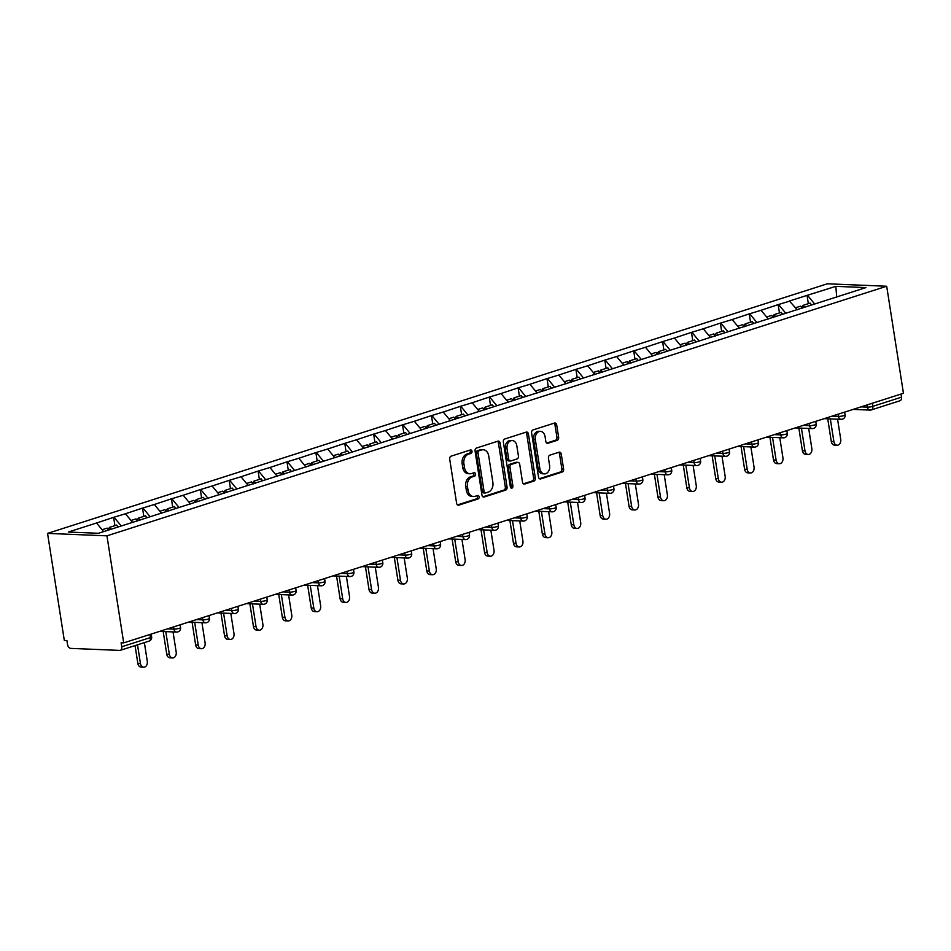 <?xml version="1.0" encoding="UTF-8"?>
<svg xmlns="http://www.w3.org/2000/svg" width="951" height="951" viewBox="0 0 951 951"><rect width="100%" height="100%" fill="white"/><g stroke="black" fill="none" stroke-linecap="round" stroke-linejoin="round"><path stroke-width="1.43" d="M472.005 451.273A1.759 1.296 92.4 0 0 470.46 449.966L451.143 456.147A2.52 1.854 92.4 0 0 449.704 459.178L456.611 503.257A2.52 1.854 92.4 0 0 458.323 505.195A2.52 1.854 92.4 0 0 458.81 505.124L478.127 498.942A1.759 1.296 92.4 0 0 477.592 495.519L475.096 496.315A8.06 5.944 92.4 0 1 473.539 496.529A8.06 5.944 92.4 0 1 468.047 490.336L467.476 486.662A8.06 5.944 92.4 0 1 472.065 476.962L474.561 476.166A1.759 1.296 92.4 0 0 474.026 472.742L471.53 473.539A8.06 5.944 92.4 0 1 469.972 473.753A8.06 5.944 92.4 0 1 464.48 467.559L463.91 463.886A8.06 5.944 92.4 0 1 468.498 454.186L470.995 453.389A1.759 1.296 92.4 0 0 472.005 451.273M469.972 473.753L468.237 473.681A8.06 5.944 92.4 0 1 462.745 467.488L462.174 463.815A8.06 5.944 92.4 0 1 466.763 454.114L469.271 453.318A1.759 1.296 92.4 0 0 469.782 450.18M457.538 504.91L476.403 498.871A1.759 1.296 92.4 0 0 476.915 495.733M473.539 496.529L471.803 496.458A8.06 5.944 92.4 0 1 466.323 490.264L465.74 486.591A8.06 5.944 92.4 0 1 470.329 476.891L472.837 476.094A1.759 1.296 92.4 0 0 473.348 472.956M557.203 440.325A2.52 1.854 92.4 0 0 558.629 437.294L556.692 424.931A2.52 1.854 92.4 0 0 554.98 422.993A2.52 1.854 92.4 0 0 554.492 423.064L533.047 429.923A2.52 1.854 92.4 0 0 531.609 432.955L538.516 477.045A2.52 1.854 92.4 0 0 540.227 478.983A2.52 1.854 92.4 0 0 540.715 478.912L562.172 472.041A2.52 1.854 92.4 0 0 563.598 469.009L561.256 454.079A2.52 1.854 92.4 0 0 559.545 452.141A2.52 1.854 92.4 0 0 559.057 452.2L549.88 455.149A2.52 1.854 92.4 0 0 548.442 458.18L549.607 465.586A6.74 4.969 92.4 0 1 544.459 473.871A6.74 4.969 92.4 0 1 539.883 468.7L535.33 439.671A6.74 4.969 92.4 0 1 540.477 431.385A6.74 4.969 92.4 0 1 545.054 436.557L545.815 441.395A2.52 1.854 92.4 0 0 547.526 443.332A2.52 1.854 92.4 0 0 548.014 443.261L557.203 440.325L555.467 440.254A2.52 1.854 92.4 0 0 556.906 437.222L554.968 424.859A2.52 1.854 92.4 0 0 554.041 423.207M903.45 393.286L123.713 642.876L106.952 535.841L886.689 286.239L903.45 393.286M500.155 443.023A2.52 1.854 92.4 0 0 498.443 441.098A2.52 1.854 92.4 0 0 497.955 441.157L476.51 448.028A2.52 1.854 92.4 0 0 475.072 451.059L481.979 495.138A2.52 1.854 92.4 0 0 483.69 497.076A2.52 1.854 92.4 0 0 484.178 497.004L505.623 490.145A2.52 1.854 92.4 0 0 507.061 487.114L500.155 443.023L498.431 442.952A2.52 1.854 92.4 0 0 497.504 441.3M504.779 438.982L526.224 432.111A2.52 1.854 92.4 0 1 526.711 432.039A2.52 1.854 92.4 0 1 528.423 433.977L535.33 478.056A2.52 1.854 92.4 0 1 533.891 481.087L524.714 484.035A2.52 1.854 92.4 0 1 524.227 484.095A2.52 1.854 92.4 0 1 522.515 482.169L519.71 464.29A2.52 1.854 92.4 0 0 517.998 462.352A2.52 1.854 92.4 0 0 517.51 462.424L511.424 464.373A2.52 1.854 92.4 0 0 509.986 467.405L512.898 486.009A1.759 1.296 92.4 0 1 510.354 486.829L503.341 442.013A2.52 1.854 92.4 0 1 504.779 438.982M106.952 535.841L47.55 533.392L827.287 283.802L886.689 286.239M808.338 303.666L807.042 295.381L789.449 301.015L797.211 309.788M807.042 295.381L835.81 286.358L865.945 287.594L98.428 533.285L68.294 532.037L96.538 523.002L103.659 531.609M114.916 525.641L113.621 517.344L96.538 523.002M113.621 517.344L125.437 513.754L132.676 522.503M143.803 516.393L142.507 508.096L125.437 513.754M142.507 508.096L154.324 504.505L161.563 513.255M172.702 507.145L171.406 498.847L154.324 504.505M171.406 498.847L183.222 495.257L190.462 504.006M201.588 497.884L200.292 489.599L183.222 495.257M200.292 489.599L212.109 486.009L219.348 494.758M230.487 488.636L229.191 480.35L212.109 486.009M229.191 480.35L241.007 476.76L248.247 485.509M259.373 479.387L258.078 471.102L241.007 476.76M258.078 471.102L269.894 467.512L277.133 476.261M288.272 470.139L286.976 461.853L269.894 467.512M286.976 461.853L298.792 458.263L306.032 467.012M317.159 460.89L315.863 452.605L298.792 458.263M315.863 452.605L327.679 449.015L334.918 457.764M346.057 451.642L344.761 443.356L327.679 449.015M344.761 443.356L356.577 439.766L363.817 448.515M374.944 442.393L373.648 434.108L356.577 439.766M373.648 434.108L385.464 430.518L392.704 439.267M403.842 433.145L402.546 424.859L385.464 430.518M402.546 424.859L414.363 421.269L421.602 430.018M432.741 423.896L431.433 415.611L414.363 421.269M431.433 415.611L443.249 412.021L450.489 420.77M461.627 414.648L460.332 406.362L443.249 412.021M460.332 406.362L472.148 402.772L479.387 411.521M490.526 405.399L489.218 397.114L472.148 402.772M489.218 397.114L501.046 393.524L508.286 402.273M519.412 396.151L518.117 387.865L501.046 393.524M518.117 387.865L529.933 384.275L537.172 393.025M548.311 386.902L547.003 378.617L529.933 384.275M547.003 378.617L558.831 375.027L566.071 383.776M577.198 377.654L575.902 369.368L558.831 375.027M575.902 369.368L587.718 365.778L594.957 374.528M606.096 368.406L604.8 360.12L587.718 365.778M604.8 360.12L616.617 356.53L623.856 365.279M634.983 359.157L633.687 350.871L616.617 356.53M633.687 350.871L645.503 347.281L652.743 356.031M663.881 349.909L662.585 341.623L645.503 347.281M662.585 341.623L674.402 338.033L681.641 346.782M692.768 340.66L691.472 332.375L674.402 338.033M691.472 332.375L703.288 328.784L710.528 337.534M721.666 331.412L720.371 323.126L703.288 328.784M720.371 323.126L732.187 319.536L739.426 328.285M750.553 322.163L749.257 313.878L732.187 319.536M749.257 313.878L761.073 310.288L768.313 319.037M779.451 312.915L778.156 304.629L761.073 310.288M778.156 304.629L789.972 301.039M778.667 304.653L785.788 313.259M749.78 313.901L756.901 322.508M720.882 323.15L728.002 331.756M691.995 332.398L699.104 341.005M663.097 341.647L670.217 350.253M634.21 350.895L641.319 359.502M605.312 360.144L612.432 368.75M576.425 369.392L583.534 377.999M547.526 378.641L554.647 387.247M518.64 387.889L525.748 396.496M489.741 397.138L496.862 405.744M460.855 406.386L467.963 414.993M431.956 415.635L439.077 424.241M403.069 424.883L410.178 433.49M374.171 434.131L381.292 442.738M345.272 443.38L352.393 451.987M316.386 452.628L323.506 461.235M287.487 461.877L294.608 470.483M258.601 471.125L265.721 479.732M229.702 480.374L236.823 488.98M200.816 489.622L207.936 498.229M171.917 498.871L179.038 507.477M143.03 508.119L150.151 516.726M114.132 517.368L121.252 525.974M123.713 642.876L121.11 642.769L121.74 646.763A3.852 2.508 -107.7 0 1 120.313 650.318A3.852 2.508 -107.7 0 1 119.731 650.401L70.719 648.392A3.852 2.508 -107.7 0 1 67.533 644.54L66.915 640.546L64.311 640.439L47.55 533.392M807.565 295.404L814.686 304.011M835.81 286.358L836.725 297.14M872.281 403.26L872.768 406.362L901.477 397.173L900.989 394.071M901.477 397.173A3.852 2.508 72.3 0 1 900.05 400.728L871.342 409.917A3.852 2.508 72.3 0 1 870.759 409.988A3.852 2.841 -87.6 0 1 870.01 410.095A3.852 2.841 -87.6 0 1 867.395 407.135L867.05 404.936M482.894 496.791L503.899 490.074A2.52 1.854 92.4 0 0 505.326 487.043L498.431 442.952M479.042 450.81A1.759 1.296 92.4 0 0 478.032 452.938L484.095 491.631A1.759 1.296 92.4 0 0 485.64 492.939L488.279 492.095A8.06 5.944 92.4 0 0 492.868 482.395L488.719 455.945A8.06 5.944 92.4 0 0 483.239 449.752A8.06 5.944 92.4 0 0 481.681 449.966L477.307 450.738A1.759 1.296 92.4 0 0 476.308 452.866L478.032 452.938M483.904 492.868A1.759 1.296 92.4 0 1 482.371 491.56L476.308 452.866M483.239 449.752L481.503 449.68A8.06 5.944 92.4 0 0 479.946 449.894L481.681 449.966M477.307 450.738L479.946 449.894M523.43 483.821L532.168 481.016A2.52 1.854 92.4 0 0 533.594 477.996L526.699 433.906A2.52 1.854 92.4 0 0 525.772 432.253M517.998 462.352L516.262 462.281A2.52 1.854 92.4 0 0 515.787 462.352L509.688 464.302A2.52 1.854 92.4 0 0 508.262 467.333L511.174 485.937L512.898 486.009M510.711 487.697A1.759 1.296 92.4 0 0 511.174 485.937M516.809 445.734A6.74 4.969 92.4 0 0 512.22 440.563A6.74 4.969 92.4 0 0 507.085 448.848L508.69 459.071A2.52 1.854 92.4 0 0 510.402 461.009A2.52 1.854 92.4 0 0 510.889 460.938L516.975 458.988A2.52 1.854 92.4 0 0 518.414 455.957L516.809 445.734M512.22 440.563L510.497 440.491A6.74 4.969 92.4 0 0 505.35 448.777L507.085 448.848M510.402 461.009L508.666 460.938A2.52 1.854 92.4 0 1 506.954 459L505.35 448.777M546.742 443.047L555.467 440.254M540.477 431.385L538.741 431.314A6.74 4.969 92.4 0 0 533.606 439.6L535.33 439.671M544.459 473.871L542.736 473.8A6.74 4.969 92.4 0 1 538.147 468.629L533.606 439.6M539.431 478.698L560.436 471.969A2.52 1.854 92.4 0 0 561.863 468.938L559.533 454.007A2.52 1.854 92.4 0 0 558.606 452.355M137.847 663.441L140.451 663.548A4.743 3.495 92.4 0 0 143.684 667.198L141.081 667.091A4.743 3.495 -87.6 0 1 137.847 663.441L135.054 645.598M143.684 667.198A4.743 3.495 92.4 0 0 147.298 661.361L144.374 642.626M108.604 530.028L107.118 528.126L102.114 529.731M118.138 526.973L116.664 525.083L109.531 527.365L111.005 529.255M108.212 529.529L109.531 527.365M140.451 663.548L137.515 644.814M166.746 654.193L169.349 654.3A4.743 3.495 92.4 0 0 172.571 657.949L169.979 657.842A4.743 3.495 -87.6 0 1 166.746 654.193L163.192 631.512M172.571 657.949A4.743 3.495 92.4 0 0 176.197 652.113L173.034 631.916M137.61 520.922L136.017 518.877L131 520.482M147.036 517.724L145.551 515.822L138.418 518.117L140.023 520.149M137.11 520.28L138.418 518.117M169.349 654.3L165.795 631.619M195.644 644.944L198.236 645.051A4.743 3.495 92.4 0 0 201.469 648.701L198.866 648.594A4.743 3.495 -87.6 0 1 195.644 644.944L192.09 622.263M201.469 648.701A4.743 3.495 92.4 0 0 205.095 642.864L201.933 622.667M166.508 511.674L164.903 509.629L159.899 511.234M175.923 508.476L174.449 506.574L167.317 508.856L168.909 510.901M165.997 511.032L167.317 508.856M198.236 645.051L194.682 622.37M224.531 635.696L227.134 635.803A4.743 3.495 92.4 0 0 230.356 639.452L227.764 639.345A4.743 3.495 -87.6 0 1 224.531 635.696L220.977 613.015M230.356 639.452A4.743 3.495 92.4 0 0 233.982 633.616L230.82 613.419M195.395 502.425L193.802 500.381L188.785 501.985M204.822 499.227L203.336 497.325L196.203 499.608L197.808 501.652M194.896 501.783L196.203 499.608M227.134 635.803L223.58 613.122M253.43 626.447L256.021 626.554A4.743 3.495 92.4 0 0 259.254 630.204L256.651 630.097A4.743 3.495 -87.6 0 1 253.43 626.447L249.875 603.766M259.254 630.204A4.743 3.495 92.4 0 0 262.88 624.367L259.718 604.17M224.293 493.177L222.689 491.132L217.684 492.737M233.708 489.979L232.234 488.077L225.102 490.359L226.695 492.404M223.782 492.535L225.102 490.359M256.021 626.554L252.467 603.873M282.316 617.199L284.92 617.306A4.743 3.495 92.4 0 0 288.141 620.955L285.55 620.848A4.743 3.495 -87.6 0 1 282.316 617.199L278.762 594.518M288.141 620.955A4.743 3.495 92.4 0 0 291.767 615.119L288.605 594.922M253.18 483.928L251.587 481.884L246.571 483.488M262.607 480.73L261.121 478.829L253.988 481.111L255.593 483.156M252.681 483.286L253.988 481.111M284.92 617.306L281.365 594.625M311.215 607.951L313.806 608.058A4.743 3.495 92.4 0 0 317.04 611.707L314.436 611.6A4.743 3.495 -87.6 0 1 311.215 607.951L307.66 585.269M317.04 611.707A4.743 3.495 92.4 0 0 320.665 605.87L317.503 585.673M282.078 474.68L280.474 472.635L275.469 474.24M291.493 471.482L290.019 469.58L282.887 471.862L284.48 473.907M281.567 474.038L282.887 471.862M313.806 608.058L310.252 585.376M340.101 598.702L342.705 598.809A4.743 3.495 92.4 0 0 345.938 602.458L343.335 602.352A4.743 3.495 -87.6 0 1 340.101 598.702L336.547 576.021M345.938 602.458A4.743 3.495 92.4 0 0 349.552 596.622L346.39 576.425M310.965 465.431L309.372 463.387L304.356 464.991M320.392 462.234L318.906 460.332L311.785 462.614L313.378 464.659M310.466 464.789L311.785 462.614M342.705 598.809L339.15 576.128M369 589.454L371.591 589.561A4.743 3.495 92.4 0 0 374.825 593.21L372.233 593.103A4.743 3.495 -87.6 0 1 369 589.454L365.446 566.772M374.825 593.21A4.743 3.495 92.4 0 0 378.45 587.373L375.288 567.176M339.864 456.183L338.271 454.138L333.254 455.743M349.279 452.985L347.804 451.083L340.672 453.365L342.265 455.41M339.352 455.541L340.672 453.365M371.591 589.561L368.037 566.879M397.887 580.205L400.49 580.312A4.743 3.495 92.4 0 0 403.723 583.962L401.12 583.855A4.743 3.495 -87.6 0 1 397.887 580.205L394.332 557.524M403.723 583.962A4.743 3.495 92.4 0 0 407.337 578.125L404.175 557.928M368.75 446.934L367.157 444.89L362.141 446.495M378.177 443.737L376.691 441.835L369.57 444.117L371.163 446.162M368.251 446.292L369.57 444.117M400.49 580.312L396.936 557.631M426.785 570.957L429.376 571.064A4.743 3.495 92.4 0 0 432.61 574.713L430.018 574.606A4.743 3.495 -87.6 0 1 426.785 570.957L423.231 548.275M432.61 574.713A4.743 3.495 92.4 0 0 436.236 568.876L433.074 548.679M397.649 437.686L396.056 435.641L391.039 437.246M407.064 434.488L405.59 432.586L398.457 434.869L400.05 436.913M397.138 437.044L398.457 434.869M429.376 571.064L425.822 548.382M455.672 561.708L458.275 561.815A4.743 3.495 92.4 0 0 461.508 565.465L458.905 565.358A4.743 3.495 -87.6 0 1 455.672 561.708L452.117 539.027M461.508 565.465A4.743 3.495 92.4 0 0 465.122 559.628L461.96 539.431M426.535 428.437L424.942 426.393L419.926 427.998M435.962 425.24L434.476 423.338L427.356 425.62L428.949 427.665M426.036 427.795L427.356 425.62M458.275 561.815L454.721 539.134M484.57 552.46L487.162 552.567A4.743 3.495 92.4 0 0 490.395 556.216L487.804 556.109A4.743 3.495 -87.6 0 1 484.57 552.46L481.016 529.778M490.395 556.216A4.743 3.495 92.4 0 0 494.021 550.379L490.859 530.183M455.434 419.189L453.841 417.144L448.824 418.749M464.849 415.991L463.375 414.089L456.242 416.372L457.835 418.416M454.923 418.547L456.242 416.372M487.162 552.567L483.607 529.885M513.457 543.211L516.06 543.318A4.743 3.495 92.4 0 0 519.294 546.968L516.69 546.861A4.743 3.495 -87.6 0 1 513.457 543.211L509.902 520.53M519.294 546.968A4.743 3.495 92.4 0 0 522.907 541.131L519.745 520.934M484.321 409.94L482.728 407.896L477.711 409.501M493.747 406.743L492.273 404.841L485.141 407.123L486.734 409.168M483.821 409.299L485.141 407.123M516.06 543.318L512.506 520.637M542.355 533.963L544.947 534.07A4.743 3.495 92.4 0 0 548.18 537.719L545.589 537.612A4.743 3.495 -87.6 0 1 542.355 533.963L538.801 511.281M548.18 537.719A4.743 3.495 92.4 0 0 551.806 531.882L548.644 511.686M513.219 400.692L511.626 398.647L506.61 400.252M522.634 397.494L521.16 395.592L514.027 397.875L515.62 399.919M512.708 400.05L514.027 397.875M544.947 534.07L541.404 511.388M571.242 524.714L573.845 524.821A4.743 3.495 92.4 0 0 577.079 528.471L574.475 528.364A4.743 3.495 -87.6 0 1 571.242 524.714L567.699 502.033M577.079 528.471A4.743 3.495 92.4 0 0 580.692 522.634L577.53 502.437M542.106 391.443L540.513 389.399L535.508 391.004M551.532 388.246L550.058 386.344L542.926 388.626L544.519 390.671M541.606 390.79L542.926 388.626M573.845 524.821L570.291 502.14M600.14 515.466L602.732 515.573A4.743 3.495 92.4 0 0 605.965 519.222L603.374 519.115A4.743 3.495 -87.6 0 1 600.14 515.466L596.586 492.784M605.965 519.222A4.743 3.495 92.4 0 0 609.591 513.385L606.429 493.189M571.004 382.195L569.411 380.15L564.395 381.755M580.431 378.997L578.945 377.095L571.813 379.378L573.417 381.422M570.493 381.541L571.813 379.378M602.732 515.573L599.189 492.891M629.027 506.217L631.63 506.324A4.743 3.495 92.4 0 0 634.864 509.974L632.26 509.867A4.743 3.495 -87.6 0 1 629.027 506.217L625.485 483.536M634.864 509.974A4.743 3.495 92.4 0 0 638.478 504.125L635.316 483.94M599.903 372.947L598.298 370.902L593.293 372.507M609.318 369.749L607.844 367.847L600.711 370.129L602.304 372.174M599.392 372.293L600.711 370.129M631.63 506.324L628.076 483.643M657.926 496.969L660.517 497.076A4.743 3.495 92.4 0 0 663.75 500.725L661.159 500.618A4.743 3.495 -87.6 0 1 657.926 496.969L654.371 474.287M663.75 500.725A4.743 3.495 92.4 0 0 667.376 494.877L664.214 474.692M628.789 363.698L627.196 361.653L622.18 363.258M638.216 360.5L636.73 358.598L629.598 360.881L631.202 362.925M628.278 363.044L629.598 360.881M660.517 497.076L656.975 474.394M686.812 487.72L689.416 487.827A4.743 3.495 92.4 0 0 692.649 491.477L690.046 491.37A4.743 3.495 -87.6 0 1 686.812 487.72L683.27 465.039M692.649 491.477A4.743 3.495 92.4 0 0 696.263 485.628L693.101 465.443M657.688 354.45L656.083 352.405L651.078 354.01M667.103 351.252L665.629 349.35L658.496 351.632L660.089 353.677M657.177 353.796L658.496 351.632M689.416 487.827L685.861 465.146M715.711 478.472L718.302 478.579A4.743 3.495 92.4 0 0 721.536 482.228L718.944 482.121A4.743 3.495 -87.6 0 1 715.711 478.472L712.156 455.791M721.536 482.228A4.743 3.495 92.4 0 0 725.161 476.38L721.999 456.195M686.574 345.201L684.982 343.156L679.965 344.761M696.001 341.991L694.515 340.101L687.383 342.384L688.988 344.428M686.063 344.547L687.383 342.384M718.302 478.579L714.76 455.898M744.597 469.223L747.201 469.33A4.743 3.495 92.4 0 0 750.434 472.98L747.831 472.873A4.743 3.495 -87.6 0 1 744.597 469.223L741.055 446.542M750.434 472.98A4.743 3.495 92.4 0 0 754.048 467.131L750.886 446.946M715.473 335.953L713.868 333.908L708.864 335.513M724.888 332.743L723.414 330.853L716.281 333.135L717.874 335.18M714.962 335.299L716.281 333.135M747.201 469.33L743.646 446.649M773.496 459.975L776.099 460.082A4.743 3.495 92.4 0 0 779.321 463.731L776.729 463.624A4.743 3.495 -87.6 0 1 773.496 459.975L769.941 437.294M779.321 463.731A4.743 3.495 92.4 0 0 782.946 457.883L779.784 437.698M744.36 326.704L742.767 324.66L737.75 326.264M753.786 323.495L752.3 321.604L745.168 323.887L746.773 325.931M743.86 326.05L745.168 323.887M776.099 460.082L772.545 437.401M802.394 450.726L804.986 450.833A4.743 3.495 92.4 0 0 808.219 454.483L805.616 454.376A4.743 3.495 -87.6 0 1 802.394 450.726L798.84 428.045M808.219 454.483A4.743 3.495 92.4 0 0 811.845 448.634L808.683 428.449M773.258 317.456L771.653 315.411L766.649 317.016M782.673 314.246L781.199 312.356L774.066 314.638L775.659 316.683M772.747 316.802L774.066 314.638M804.986 450.833L801.431 428.152M831.281 441.478L833.884 441.585A4.743 3.495 92.4 0 0 837.106 445.234L834.514 445.127A4.743 3.495 -87.6 0 1 831.281 441.478L827.727 418.797M837.106 445.234A4.743 3.495 92.4 0 0 840.732 439.386L837.569 419.201M802.145 308.207L800.552 306.163L795.535 307.767M811.572 304.998L810.086 303.107L802.953 305.39L804.558 307.435M801.645 307.553L802.953 305.39M833.884 441.585L830.33 418.904M121.74 646.763L150.448 637.574L149.961 634.472M149.022 641.129A3.852 2.508 -107.7 0 0 150.448 637.574A3.852 0.678 -8.9 0 0 151.649 636.873A3.852 3.852 0 0 1 149.022 641.129L120.313 650.318M860.976 406.873L867.395 407.135A3.852 0.678 171.1 0 0 872.768 406.362A3.852 2.508 72.3 0 1 871.342 409.917A3.852 3.852 0 0 1 870.01 410.095L853.095 409.405M167.554 628.849L173.962 629.11L173.617 626.899M179.347 628.326A3.852 0.678 171.1 0 1 173.962 629.11A3.852 2.841 -87.6 0 0 176.589 632.058A3.852 3.852 0 0 0 180.547 627.624A3.852 0.678 -8.9 0 1 179.347 628.326M177.326 631.963A3.852 2.841 -87.6 0 1 176.589 632.058L159.661 631.369M196.441 619.6L202.86 619.862L202.515 617.651M225.339 610.352L231.747 610.613L231.402 608.402M254.226 601.103L260.645 601.365L260.301 599.154M283.125 591.855L289.532 592.116L289.187 589.905M312.023 582.606L318.43 582.868L318.086 580.657M340.91 573.358L347.317 573.619L346.972 571.408M369.808 564.109L376.216 564.371L375.871 562.16M398.695 554.849L405.114 555.122L404.757 552.911M427.593 545.601L434.001 545.874L433.656 543.663M456.48 536.352L462.899 536.626L462.555 534.414M485.379 527.104L491.786 527.377L491.441 525.166M514.265 517.855L520.684 518.129L520.34 515.918M543.164 508.607L549.571 508.88L549.226 506.669M572.05 499.358L578.47 499.632L578.125 497.421M600.949 490.11L607.356 490.383L607.011 488.172M629.835 480.861L636.255 481.135L635.91 478.924M658.734 471.613L665.141 471.886L664.797 469.675M687.621 462.364L694.04 462.626L693.695 460.427M716.519 453.116L722.926 453.377L722.582 451.178M745.406 443.867L751.825 444.129L751.48 441.93M774.304 434.619L780.712 434.88L780.367 432.681M803.191 425.37L809.61 425.632L809.265 423.433M832.089 416.122L838.497 416.383L838.152 414.184M208.233 619.077A3.852 0.678 171.1 0 1 202.86 619.862A3.852 2.841 -87.6 0 0 205.475 622.81A3.852 3.852 0 0 0 209.434 618.376A3.852 0.678 -8.9 0 1 208.233 619.077M206.224 622.715A3.852 2.841 -87.6 0 1 205.475 622.81L188.56 622.12M237.132 609.829A3.852 0.678 171.1 0 1 231.747 610.613A3.852 2.841 -87.6 0 0 234.374 613.561A3.852 3.852 0 0 0 238.332 609.127A3.852 0.678 -8.9 0 1 237.132 609.829M235.111 613.466A3.852 2.841 -87.6 0 1 234.374 613.561L217.458 612.872M266.018 600.58A3.852 0.678 171.1 0 1 260.645 601.365A3.852 2.841 -87.6 0 0 263.261 604.313A3.852 3.852 0 0 0 267.219 599.879A3.852 0.678 -8.9 0 1 266.018 600.58M264.009 604.218A3.852 2.841 -87.6 0 1 263.261 604.313L246.345 603.623M294.917 591.332A3.852 0.678 171.1 0 1 289.532 592.116A3.852 2.841 -87.6 0 0 292.159 595.064A3.852 3.852 0 0 0 296.118 590.63A3.852 0.678 -8.9 0 1 294.917 591.332M292.896 594.969A3.852 2.841 -87.6 0 1 292.159 595.064L275.243 594.375M323.804 582.083A3.852 0.678 171.1 0 1 318.43 582.868A3.852 2.841 -87.6 0 0 321.046 585.816A3.852 3.852 0 0 0 325.004 581.382A3.852 0.678 -8.9 0 1 323.804 582.083M321.795 585.721A3.852 2.841 -87.6 0 1 321.046 585.816L304.13 585.127M352.702 572.835A3.852 0.678 171.1 0 1 347.317 573.619A3.852 2.841 -87.6 0 0 349.944 576.568A3.852 3.852 0 0 0 353.903 572.133A3.852 0.678 -8.9 0 1 352.702 572.835M350.681 576.472A3.852 2.841 -87.6 0 1 349.944 576.568L333.028 575.878M381.589 563.586A3.852 0.678 171.1 0 1 376.216 564.371A3.852 2.841 -87.6 0 0 378.831 567.319A3.852 3.852 0 0 0 382.801 562.885A3.852 0.678 -8.9 0 1 381.589 563.586M379.58 567.224A3.852 2.841 -87.6 0 1 378.831 567.319L361.915 566.63M410.487 554.338A3.852 0.678 171.1 0 1 405.114 555.122A3.852 2.841 -87.6 0 0 407.729 558.071A3.852 3.852 0 0 0 411.688 553.637A3.852 0.678 -8.9 0 1 410.487 554.338M408.478 557.975A3.852 2.841 -87.6 0 1 407.729 558.071L390.813 557.381M439.374 545.089A3.852 0.678 171.1 0 1 434.001 545.874A3.852 2.841 -87.6 0 0 436.616 548.822A3.852 3.852 0 0 0 440.586 544.388A3.852 0.678 -8.9 0 1 439.374 545.089M437.365 548.727A3.852 2.841 -87.6 0 1 436.616 548.822L419.7 548.133M468.272 535.841A3.852 0.678 171.1 0 1 462.899 536.626A3.852 2.841 -87.6 0 0 465.514 539.574A3.852 3.852 0 0 0 469.473 535.14A3.852 0.678 -8.9 0 1 468.272 535.841M466.263 539.479A3.852 2.841 -87.6 0 1 465.514 539.574L448.599 538.884M497.159 526.592A3.852 0.678 171.1 0 1 491.786 527.377A3.852 2.841 -87.6 0 0 494.413 530.325A3.852 3.852 0 0 0 498.372 525.891A3.852 0.678 -8.9 0 1 497.159 526.592M495.15 530.23A3.852 2.841 -87.6 0 1 494.413 530.325L477.485 529.636M526.058 517.344A3.852 0.678 171.1 0 1 520.684 518.129A3.852 2.841 -87.6 0 0 523.3 521.077A3.852 3.852 0 0 0 527.258 516.643A3.852 0.678 -8.9 0 1 526.058 517.344M524.049 520.982A3.852 2.841 -87.6 0 1 523.3 521.077L506.384 520.387M554.944 508.096A3.852 0.678 171.1 0 1 549.571 508.88A3.852 2.841 -87.6 0 0 552.198 511.828A3.852 3.852 0 0 0 556.157 507.394A3.852 0.678 -8.9 0 1 554.944 508.096M552.935 511.733A3.852 2.841 -87.6 0 1 552.198 511.828L535.27 511.139M583.843 498.847A3.852 0.678 171.1 0 1 578.47 499.632A3.852 2.841 -87.6 0 0 581.085 502.58A3.852 3.852 0 0 0 585.043 498.146A3.852 0.678 -8.9 0 1 583.843 498.847M581.834 502.485A3.852 2.841 -87.6 0 1 581.085 502.58L564.169 501.89M612.729 489.599A3.852 0.678 171.1 0 1 607.356 490.383A3.852 2.841 -87.6 0 0 609.983 493.331A3.852 3.852 0 0 0 613.942 488.897A3.852 0.678 -8.9 0 1 612.729 489.599M610.72 493.236A3.852 2.841 -87.6 0 1 609.983 493.331L593.055 492.642M641.628 480.35A3.852 0.678 171.1 0 1 636.255 481.135A3.852 2.841 -87.6 0 0 638.87 484.083A3.852 3.852 0 0 0 642.828 479.649A3.852 0.678 -8.9 0 1 641.628 480.35M639.619 483.988A3.852 2.841 -87.6 0 1 638.87 484.083L621.954 483.393M670.514 471.102A3.852 0.678 171.1 0 1 665.141 471.886A3.852 2.841 -87.6 0 0 667.768 474.834A3.852 3.852 0 0 0 671.727 470.4A3.852 0.678 -8.9 0 1 670.514 471.102M668.505 474.739A3.852 2.841 -87.6 0 1 667.768 474.834L650.841 474.145M699.413 461.853A3.852 0.678 171.1 0 1 694.04 462.626A3.852 2.841 -87.6 0 0 696.655 465.586A3.852 3.852 0 0 0 700.614 461.152A3.852 0.678 -8.9 0 1 699.413 461.853M697.404 465.491A3.852 2.841 -87.6 0 1 696.655 465.586L679.739 464.896M728.3 452.605A3.852 0.678 171.1 0 1 722.926 453.377A3.852 2.841 -87.6 0 0 725.554 456.337A3.852 3.852 0 0 0 729.512 451.903A3.852 0.678 -8.9 0 1 728.3 452.605M726.291 456.242A3.852 2.841 -87.6 0 1 725.554 456.337L708.626 455.648M757.198 443.356A3.852 0.678 171.1 0 1 751.825 444.129A3.852 2.841 -87.6 0 0 754.44 447.089A3.852 3.852 0 0 0 758.399 442.655A3.852 0.678 -8.9 0 1 757.198 443.356M755.189 446.982A3.852 2.841 -87.6 0 1 754.44 447.089L737.524 446.399M786.097 434.108A3.852 0.678 171.1 0 1 780.712 434.88A3.852 2.841 -87.6 0 0 783.339 437.84A3.852 3.852 0 0 0 787.297 433.406A3.852 0.678 -8.9 0 1 786.097 434.108M784.076 437.733A3.852 2.841 -87.6 0 1 783.339 437.84L766.411 437.151M814.983 424.859A3.852 0.678 171.1 0 1 809.61 425.632A3.852 2.841 -87.6 0 0 812.225 428.592A3.852 3.852 0 0 0 816.184 424.158A3.852 0.678 -8.9 0 1 814.983 424.859M812.974 428.485A3.852 2.841 -87.6 0 1 812.225 428.592L795.309 427.902M843.882 415.611A3.852 0.678 171.1 0 1 838.497 416.383A3.852 2.841 -87.6 0 0 841.124 419.343A3.852 3.852 0 0 0 845.082 414.909A3.852 0.678 -8.9 0 1 843.882 415.611M841.861 419.236A3.852 2.841 -87.6 0 1 841.124 419.343L824.208 418.654M466.763 454.114L468.498 454.186M462.174 463.815L463.91 463.886M462.745 467.488L464.48 467.559M472.837 476.094L474.561 476.166M470.329 476.891L472.065 476.962M465.74 486.591L467.476 486.662M466.323 490.264L468.047 490.336M476.403 498.871L478.127 498.942M457.847 505.088L458.81 505.124M469.271 453.318L470.995 453.389M505.326 487.043L507.061 487.114M503.899 490.074L505.623 490.145M483.203 496.969L484.178 497.004M482.371 491.56L484.095 491.631M526.699 433.906L528.423 433.977M533.594 477.996L535.33 478.056M532.168 481.016L533.891 481.087M523.751 483.988L524.714 484.035M515.787 462.352L517.51 462.424M509.688 464.302L511.424 464.373M508.262 467.333L509.986 467.405M506.954 459L508.69 459.071M547.051 443.225L548.014 443.261M538.147 468.629L539.883 468.7M559.533 454.007L561.256 454.079M561.863 468.938L563.598 469.009M560.436 471.969L562.172 472.041M539.752 478.876L540.715 478.912M554.968 424.859L556.692 424.931M556.906 437.222L558.629 437.294M151.209 634.079L151.649 636.873M180.108 624.831L180.547 627.624M209.006 615.582L209.434 618.376M237.893 606.334L238.332 609.127M266.791 597.073L267.219 599.879M295.678 587.825L296.118 590.63M324.576 578.577L325.004 581.382M353.463 569.328L353.903 572.133M382.361 560.08L382.801 562.885M411.248 550.831L411.688 553.637M440.147 541.583L440.586 544.388M469.033 532.334L469.473 535.14M497.932 523.086L498.372 525.891M526.818 513.837L527.258 516.643M555.717 504.589L556.157 507.394M584.603 495.34L585.043 498.146M613.502 486.092L613.942 488.897M642.389 476.843L642.828 479.649M671.287 467.595L671.727 470.4M700.174 458.346L700.614 461.152M729.072 449.098L729.512 451.903M757.959 439.849L758.399 442.655M786.857 430.601L787.297 433.406M815.756 421.352L816.184 424.158M844.643 412.104L845.082 414.909M483.56 492.915L485.295 492.987"/></g></svg>
